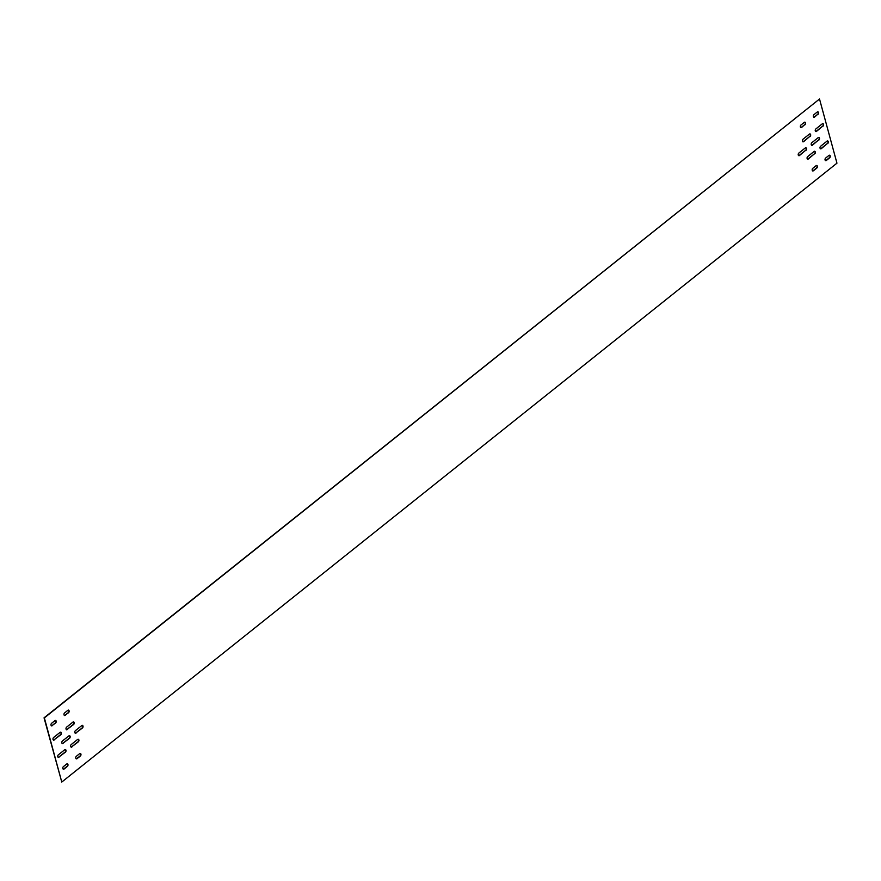<?xml version="1.0" encoding="UTF-8"?>
<svg xmlns="http://www.w3.org/2000/svg" width="881" height="881" viewBox="0 0 881 881"><rect width="100%" height="100%" fill="white"/><g stroke="black" fill="none" stroke-linecap="round" stroke-linejoin="round"><path stroke-width="1.32" d="M819.517 99.013L44.05 717.828L61.78 782.053L836.95 163.172L819.517 99.013L44.358 717.894L61.78 782.053M811.621 145.332A1.432 0.936 102.7 0 0 812.117 145.134L818.57 139.98A1.432 0.936 102.7 0 0 818.702 137.414M798.704 155.651A1.432 0.936 102.7 0 0 799.188 155.452L805.652 150.288A1.432 0.936 102.7 0 0 805.785 147.733M815.729 131.5A1.432 0.936 102.7 0 0 816.213 131.302L822.678 126.148A1.432 0.936 102.7 0 0 822.81 123.593M820.442 148.845A1.432 0.936 102.7 0 0 820.927 148.647L827.391 143.493A1.432 0.936 102.7 0 0 827.523 140.927M802.811 141.819A1.432 0.936 102.7 0 0 803.296 141.621L809.76 136.467A1.432 0.936 102.7 0 0 809.892 133.901M807.525 159.153A1.432 0.936 102.7 0 0 808.009 158.954L814.462 153.801A1.432 0.936 102.7 0 0 814.595 151.246M813.747 117.261A1.432 0.936 102.7 0 0 814.231 117.063L817.59 114.387A1.432 0.936 102.7 0 0 817.722 111.821M800.829 127.58A1.432 0.936 102.7 0 0 801.314 127.382L804.672 124.695A1.432 0.936 102.7 0 0 804.805 122.14M829.506 155.177A1.432 0.936 -77.3 0 1 829.373 157.732L826.015 160.408A1.432 0.936 -77.3 0 1 825.519 160.606M816.577 165.485A1.432 0.936 -77.3 0 1 816.456 168.04L813.097 170.727A1.432 0.936 -77.3 0 1 812.601 170.925M69.379 735.668A1.432 0.936 -77.3 0 1 69.247 738.223L62.782 743.388A1.432 0.936 -77.3 0 1 62.298 743.586M82.296 725.349A1.432 0.936 -77.3 0 1 82.164 727.915L75.7 733.069A1.432 0.936 -77.3 0 1 75.215 733.267M60.558 732.155A1.432 0.936 -77.3 0 1 60.426 734.71L53.972 739.875A1.432 0.936 -77.3 0 1 53.477 740.073M65.271 749.5A1.432 0.936 -77.3 0 1 65.139 752.055L58.686 757.208A1.432 0.936 -77.3 0 1 58.19 757.407M73.475 721.847A1.432 0.936 -77.3 0 1 73.343 724.402L66.89 729.556A1.432 0.936 -77.3 0 1 66.405 729.754M78.189 739.181A1.432 0.936 -77.3 0 1 78.057 741.736L71.603 746.901A1.432 0.936 -77.3 0 1 71.108 747.099M55.481 720.394A1.432 0.936 -77.3 0 1 55.349 722.949L51.99 725.625A1.432 0.936 -77.3 0 1 51.494 725.823M68.399 710.075A1.432 0.936 -77.3 0 1 68.266 712.63L64.908 715.317A1.432 0.936 -77.3 0 1 64.423 715.515M63.278 769.179A1.432 0.936 102.7 0 0 63.762 768.981L67.121 766.294A1.432 0.936 102.7 0 0 67.253 763.739M76.195 758.86A1.432 0.936 102.7 0 0 76.68 758.662L80.039 755.986A1.432 0.936 102.7 0 0 80.171 753.42M818.878 140.046A1.432 0.936 102.7 0 0 818.218 137.612L811.753 142.777A1.432 0.936 102.7 0 0 812.414 145.2L818.57 139.98M805.961 150.354A1.432 0.936 102.7 0 0 805.3 147.931L798.836 153.085A1.432 0.936 102.7 0 0 799.496 155.519L805.652 150.288M822.975 126.214A1.432 0.936 102.7 0 0 822.314 123.792L815.861 128.945A1.432 0.936 102.7 0 0 816.522 131.379L822.678 126.148M827.688 143.559A1.432 0.936 102.7 0 0 827.028 141.125L820.574 146.29A1.432 0.936 102.7 0 0 821.235 148.713L827.391 143.493M810.057 136.533A1.432 0.936 102.7 0 0 809.397 134.099L802.943 139.264A1.432 0.936 102.7 0 0 803.604 141.687L809.76 136.467M814.771 153.867A1.432 0.936 102.7 0 0 814.11 151.444L807.657 156.598A1.432 0.936 102.7 0 0 808.306 159.032L814.462 153.801M817.898 114.453A1.432 0.936 102.7 0 0 817.238 112.019L813.879 114.706A1.432 0.936 102.7 0 0 814.54 117.129L817.59 114.387M804.981 124.761A1.432 0.936 102.7 0 0 804.32 122.338L800.961 125.014A1.432 0.936 102.7 0 0 801.622 127.448L804.672 124.695M829.01 155.375A1.432 0.936 -77.3 0 1 829.671 157.798L826.312 160.485A1.432 0.936 -77.3 0 1 825.651 158.051L829.01 155.375M816.092 165.683A1.432 0.936 -77.3 0 1 816.753 168.117L813.394 170.793A1.432 0.936 -77.3 0 1 812.734 168.37L816.092 165.683M63.091 743.454A1.432 0.936 -77.3 0 1 62.43 741.02L68.883 735.866A1.432 0.936 -77.3 0 1 69.544 738.3L62.782 743.388M76.008 733.135A1.432 0.936 -77.3 0 1 75.348 730.712L81.812 725.548A1.432 0.936 -77.3 0 1 82.462 727.981L75.7 733.069M54.27 739.941A1.432 0.936 -77.3 0 1 53.609 737.507L60.073 732.353A1.432 0.936 -77.3 0 1 60.734 734.787L53.972 739.875M58.983 757.275A1.432 0.936 -77.3 0 1 58.322 754.852L64.787 749.698A1.432 0.936 -77.3 0 1 65.447 752.121L58.686 757.208M67.187 729.622A1.432 0.936 -77.3 0 1 66.538 727.199L72.991 722.046A1.432 0.936 -77.3 0 1 73.652 724.468L66.89 729.556M71.901 746.967A1.432 0.936 -77.3 0 1 71.24 744.533L77.704 739.379A1.432 0.936 -77.3 0 1 78.365 741.802L71.603 746.901M52.287 725.702A1.432 0.936 -77.3 0 1 51.627 723.268L54.985 720.592A1.432 0.936 -77.3 0 1 55.646 723.015L51.99 725.625M65.205 715.383A1.432 0.936 -77.3 0 1 64.544 712.96L67.903 710.273A1.432 0.936 -77.3 0 1 68.564 712.696L64.908 715.317M63.41 766.613A1.432 0.936 102.7 0 0 64.071 769.047L67.43 766.36A1.432 0.936 102.7 0 0 66.769 763.937L63.41 766.613M76.328 756.305A1.432 0.936 102.7 0 0 76.988 758.728L80.347 756.052A1.432 0.936 102.7 0 0 79.686 753.618L76.328 756.305"/></g></svg>
